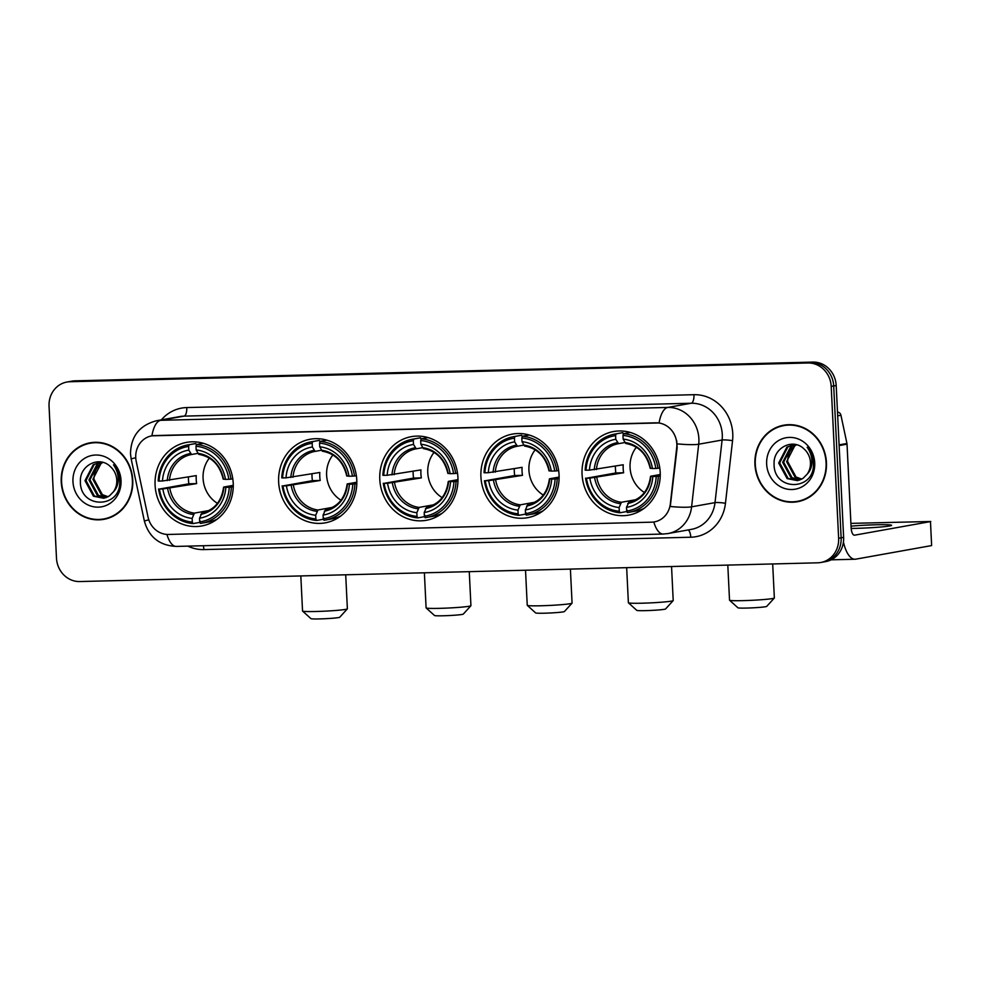 <?xml version="1.0" encoding="UTF-8"?>
<svg xmlns="http://www.w3.org/2000/svg" width="981" height="981" viewBox="0 0 981 981"><rect width="100%" height="100%" fill="white"/><g stroke="black" fill="none" stroke-linecap="round" stroke-linejoin="round"><path stroke-width="1.47" d="M582.064 474.326A42.477 39.019 -100.2 0 0 628.625 515.135A42.477 39.019 -100.2 0 0 660.201 472.339A42.477 39.019 -100.2 0 0 613.64 431.517A42.477 39.019 -100.2 0 0 582.064 474.326M278.641 482.027A42.477 39.019 -100.2 0 0 325.202 522.848A42.477 39.019 -100.2 0 0 356.777 480.04A42.477 39.019 -100.2 0 0 310.217 439.23A42.477 39.019 -100.2 0 0 278.641 482.027M379.782 479.464A42.477 39.019 -100.2 0 0 426.343 520.286A42.477 39.019 -100.2 0 0 457.919 477.477A42.477 39.019 -100.2 0 0 411.358 436.655A42.477 39.019 -100.2 0 0 379.782 479.464M480.923 476.889A42.477 39.019 -100.2 0 0 527.484 517.71A42.477 39.019 -100.2 0 0 559.06 474.902A42.477 39.019 -100.2 0 0 512.499 434.08A42.477 39.019 -100.2 0 0 480.923 476.889M155.084 485.166A42.477 39.019 -100.2 0 0 201.645 525.988A42.477 39.019 -100.2 0 0 233.22 483.179A42.477 39.019 -100.2 0 0 186.66 442.357A42.477 39.019 -100.2 0 0 155.084 485.166M135.734 457.649A21.643 19.878 -100.2 0 0 136.212 461.389L148.045 517.11A21.643 19.878 -100.2 0 0 168.524 534.449L651.617 522.174A21.643 19.878 -100.2 0 0 654.376 521.892A21.643 19.878 -100.2 0 0 670.342 503.842L676.706 447.655A21.643 19.878 -100.2 0 0 655.86 422.823L154.581 435.564A21.643 19.878 -100.2 0 0 151.822 435.846A21.643 19.878 -100.2 0 0 135.734 457.649M61.239 481.99A38.872 35.696 -100.2 0 0 103.851 519.341A38.872 35.696 -100.2 0 0 132.754 480.175A38.872 35.696 -100.2 0 0 90.142 442.811A38.872 35.696 -100.2 0 0 61.239 481.99M99.915 519.403A38.872 35.696 -100.2 0 0 105.09 519.096M754.929 464.369A38.872 35.696 -100.2 0 0 797.541 501.72A38.872 35.696 -100.2 0 0 826.443 462.554A38.872 35.696 -100.2 0 0 783.831 425.19A38.872 35.696 -100.2 0 0 754.929 464.369M793.604 501.781A38.872 35.696 -100.2 0 0 798.779 501.475M151.896 435.834L659.073 422.946A28.057 10.987 -91.5 0 1 667.816 407.434A32.054 29.442 79.8 0 1 698.877 438.654A32.054 29.442 79.8 0 1 698.693 444.221L691.605 506.821A32.054 29.442 79.8 0 1 667.951 533.566L691.347 529.372A32.054 29.442 -100.2 0 0 715.014 502.628L722.102 440.028A32.054 29.442 -100.2 0 0 722.274 434.46A32.054 29.442 -100.2 0 0 691.225 403.24L184.036 416.128A32.054 29.442 -100.2 0 0 179.952 416.545L156.543 420.726A32.054 29.442 79.8 0 1 160.639 420.322A28.057 10.987 88.5 0 0 151.896 435.822M820.754 562.493L825.744 561.598A24.047 22.085 -100.2 0 0 843.623 537.367L836.192 385.508L833.703 385.95A24.047 22.085 -100.2 0 0 810.416 362.541L72.484 381.278A24.047 22.085 -100.2 0 0 69.418 381.597A24.047 22.085 -100.2 0 1 72.484 381.278L810.416 362.541A24.047 22.085 -100.2 0 1 833.703 385.95L841.134 537.821L833.703 385.95L831.201 386.404A24.047 22.085 -100.2 0 0 807.915 362.982L69.994 381.732A24.047 22.085 -100.2 0 0 66.929 382.038A24.047 22.085 -100.2 0 0 49.05 406.269L56.481 558.14A24.047 22.085 -100.2 0 0 79.768 581.549L817.688 562.812A24.047 22.085 -100.2 0 0 820.754 562.493A24.047 22.085 -100.2 0 0 838.632 538.262L831.201 386.404M823.255 562.052A24.047 22.085 -100.2 0 0 841.134 537.821A24.047 22.085 -100.2 0 1 823.255 562.052M676.694 440.665L677.16 447.581L670.268 506.503A28.057 3.433 6.5 0 0 691.605 506.821L715.014 502.628A8.02 0.981 -173.5 0 1 725.462 503.278A40.074 36.8 79.8 0 1 690.771 537.22L203.864 549.593A40.074 36.8 79.8 0 1 187.849 546.123M785.082 424.994A38.872 35.696 -100.2 0 0 780.116 426.502M91.392 442.615A38.872 35.696 -100.2 0 0 86.426 444.123M836.192 385.508A24.047 22.085 -100.2 0 0 812.906 362.087L74.985 380.836A24.047 22.085 -100.2 0 0 71.92 381.143L66.929 382.038M96.579 442.308A38.467 35.328 -100.2 0 0 92.704 442.762L90.215 443.216A38.467 35.328 -100.2 0 0 61.607 481.978A38.467 35.328 -100.2 0 0 103.778 518.949A38.467 35.328 -100.2 0 0 132.386 480.175A38.467 35.328 -100.2 0 0 90.215 443.216M107.628 496.987L101.35 494.804L92.913 479.243L101.141 463.277L102.747 462.345M108.094 496.742L102.343 494.62L93.906 479.071L94.384 474.448A18.112 16.64 -100.2 0 1 102.931 462.394M105.715 497.772L97.389 495.503L88.952 479.954L97.18 463.988L101.325 462.039M106.206 497.6L98.382 495.331L89.945 479.783L98.174 463.805L101.619 462.088M113.453 491.8A18.112 16.64 -100.2 0 0 116.776 480.101A18.112 16.64 -100.2 0 0 110.363 466.6C99.253 455.294 79.731 465.423 80.393 481.156C79.436 509.176 120.773 508.918 119.731 481.708L119.694 480.347C119.351 474.424 117.279 469.274 113.477 464.884C116.8 469.58 118.37 474.694 118.211 480.224C117.965 484.921 116.383 488.783 113.453 491.8L109.431 495.908L103.765 498.262L93.428 496.214L84.991 480.665L93.22 464.7L101.276 462.026M104.256 498.176L94.421 496.043L85.985 480.494L94.213 464.516L99.854 462.174M72.962 481.696A26.131 23.998 -100.2 0 0 98.272 507.14A26.131 23.998 -100.2 0 0 121.031 480.469A26.131 23.998 -100.2 0 0 95.721 455.025A26.131 23.998 -100.2 0 0 72.962 481.696M103.778 518.949L106.279 518.495A38.467 35.328 -100.2 0 0 110.056 517.588M790.269 424.687A38.467 35.328 -100.2 0 0 786.406 425.141L783.905 425.595A38.467 35.328 -100.2 0 0 755.296 464.356A38.467 35.328 -100.2 0 0 797.467 501.328A38.467 35.328 -100.2 0 0 826.076 462.554A38.467 35.328 -100.2 0 0 783.905 425.595M801.318 479.366L795.039 477.183L786.615 461.622L794.831 445.656L796.449 444.724M801.784 479.12L796.032 476.999L787.596 461.45L788.074 456.827A18.112 16.64 -100.2 0 1 796.633 444.773M799.417 480.15L791.078 477.882L782.642 462.333L790.87 446.367L795.015 444.418M799.895 479.979L792.072 477.71L783.635 462.161L791.863 446.183L795.309 444.467M807.142 474.179A18.112 16.64 -100.2 0 0 810.465 462.48A18.112 16.64 -100.2 0 0 804.052 448.979C792.942 437.673 773.42 447.802 774.083 463.535C773.138 491.555 814.463 491.297 813.421 464.087L813.396 462.725C813.041 456.803 810.968 451.652 807.167 447.262C810.49 451.959 812.072 457.072 811.9 462.603C811.655 467.299 810.073 471.162 807.142 474.179L803.12 478.299L797.455 480.653L787.118 478.593L778.681 463.044L786.909 447.078L794.966 444.405M797.945 480.555L788.111 478.421L779.674 462.873L787.902 446.895L793.543 444.552M766.652 464.074A26.131 23.998 -100.2 0 0 791.961 489.519A26.131 23.998 -100.2 0 0 814.721 462.848A26.131 23.998 -100.2 0 0 789.411 437.403A26.131 23.998 -100.2 0 0 766.652 464.074M797.467 501.328L799.969 500.874A38.467 35.328 -100.2 0 0 803.746 499.967M347.335 608.882L339.733 617.245A14.421 0.797 177.2 0 1 319.732 618.913A14.421 0.797 177.2 0 1 310.965 618.655L302.577 611.077A22.44 1.239 -2.8 0 0 316.225 611.482A22.44 1.239 -2.8 0 0 347.335 608.882A22.44 1.239 -2.8 0 0 347.372 608.809L345.704 574.792M209.358 458.102A29.651 27.235 -100.2 0 0 203.079 478.385A29.651 27.235 -100.2 0 0 217.463 503.351M233.257 486.797L229.247 487.287A38.149 35.034 -100.2 0 1 199.695 521.917L199.511 518.213A34.458 31.65 -100.2 0 0 225.838 487.373L223.889 487.03L233.282 485.35M202.012 512.891L199.511 518.213M200.136 521.034L199.695 522.407L193.024 523.596L192.313 522.1A38.149 35.034 -100.2 0 1 159.449 489.053L162.871 488.967A34.458 31.65 -100.2 0 0 192.141 518.409L194.422 513.124L208.892 510.525M188.622 446.429L189.161 444.712A39.755 36.505 -100.2 0 0 187.763 444.933A39.755 36.505 -100.2 0 0 158.199 480.997L159.057 481.07A38.149 35.034 -100.2 0 1 188.622 446.429L188.793 450.132A34.458 31.65 -100.2 0 0 162.478 480.984L196.261 475.613A29.651 27.235 -100.2 0 0 196.212 479.611A29.651 27.235 -100.2 0 0 196.654 483.608L162.871 488.967M159.449 489.053L188.855 483.805A38.075 34.96 79.8 0 1 188.475 479.807A38.075 34.96 79.8 0 1 188.426 477.011M203.558 443.363A39.755 36.505 -100.2 0 0 203.214 443.326L196.531 444.528L195.992 446.245A38.149 35.034 -100.2 0 1 228.855 479.292L230.964 479.145A39.755 36.505 -100.2 0 0 196.531 444.528M199.695 521.917L200.394 523.413A39.755 36.505 -100.2 0 0 201.792 523.192L208.463 522.002A39.755 36.505 -100.2 0 0 217.132 519.194M230.964 479.145L232.804 478.814M201.792 523.192A39.755 36.505 -100.2 0 0 231.357 487.14M158.591 488.979A39.755 36.505 -100.2 0 0 193.024 523.596M228.855 479.292L225.446 479.378A34.458 31.65 -100.2 0 0 196.175 449.948L195.992 446.245M225.838 487.373L229.247 487.287M192.141 518.409L192.313 522.1M196.175 449.948L198.738 454.338C211.626 456.631 219.781 464.896 223.19 479.145M223.509 479.047L225.446 479.378M200.749 514.314A30.828 28.314 -100.2 0 0 223.876 487.201L223.889 487.03M189.161 444.712L195.844 443.522L196.408 444.908M195.844 443.522A39.755 36.505 -100.2 0 0 194.446 443.743L187.763 444.933M162.478 480.984L159.057 481.07M197.794 453.394L191.553 454.51L188.793 450.132M188.855 483.805L196.654 483.608M300.824 575.933L302.54 611.004A22.44 1.239 -2.8 0 0 302.577 611.077M470.892 605.743L463.29 614.106A14.421 0.797 177.2 0 1 443.289 615.774A14.421 0.797 177.2 0 1 434.522 615.516L426.134 607.938A22.44 1.239 -2.8 0 0 439.77 608.343A22.44 1.239 -2.8 0 0 470.892 605.743A22.44 1.239 -2.8 0 0 470.929 605.682L469.261 571.653M332.902 454.963A29.651 27.235 -100.2 0 0 326.624 475.245A29.651 27.235 -100.2 0 0 341.008 500.212M356.814 483.658L352.792 484.148A38.149 35.034 -100.2 0 1 323.24 518.777L323.068 515.074A34.458 31.65 -100.2 0 0 349.383 484.234L347.446 483.891L356.826 482.211M325.557 509.752L323.068 515.074M323.693 517.894L323.252 519.268L316.569 520.457L315.87 518.961A38.149 35.034 -100.2 0 1 283.006 485.914L286.415 485.828A34.458 31.65 -100.2 0 0 315.686 515.27L317.967 509.985L332.449 507.385M312.166 443.289L312.718 441.573A39.755 36.505 -100.2 0 0 311.32 441.793A39.755 36.505 -100.2 0 0 281.755 477.857L282.614 477.931A38.149 35.034 -100.2 0 1 312.166 443.289L312.35 446.993A34.458 31.65 -100.2 0 0 286.023 477.845L319.818 472.474A29.651 27.235 -100.2 0 0 319.769 476.472A29.651 27.235 -100.2 0 0 320.211 480.469L286.415 485.828M283.006 485.914L312.412 480.665A38.075 34.96 79.8 0 1 312.019 476.668A38.075 34.96 79.8 0 1 311.983 473.872M327.102 440.224A39.755 36.505 -100.2 0 0 326.771 440.187L320.088 441.389L319.536 443.105A38.149 35.034 -100.2 0 1 352.412 476.153L354.509 476.006A39.755 36.505 -100.2 0 0 320.088 441.389M323.24 518.777L323.951 520.273A39.755 36.505 -100.2 0 0 325.336 520.053L332.019 518.863A39.755 36.505 -100.2 0 0 340.689 516.055M354.509 476.006L356.361 475.675M325.336 520.053A39.755 36.505 -100.2 0 0 354.901 484.001M282.148 485.84A39.755 36.505 -100.2 0 0 316.569 520.457M352.412 476.153L348.991 476.239A34.458 31.65 -100.2 0 0 319.72 446.809L319.536 443.105M349.383 484.234L352.792 484.148M315.686 515.27L315.87 518.961M319.72 446.809L322.295 451.199C335.183 453.492 343.325 461.757 346.747 476.006M347.053 475.908L348.991 476.239M324.294 511.175A30.828 28.314 -100.2 0 0 347.433 484.062L347.446 483.891M312.718 441.573L319.389 440.383L319.965 441.769M319.389 440.383A39.755 36.505 -100.2 0 0 318.003 440.604L311.32 441.793M286.023 477.845L282.614 477.931M321.339 450.254L315.097 451.383L312.35 446.993M312.412 480.665L320.211 480.469M424.381 572.794L426.097 607.864A22.44 1.239 -2.8 0 0 426.134 607.938M572.033 603.18L564.431 611.531A14.421 0.797 177.2 0 1 544.43 613.199A14.421 0.797 177.2 0 1 535.663 612.941L527.275 605.363A22.44 1.239 -2.8 0 0 540.911 605.768A22.44 1.239 -2.8 0 0 572.033 603.18A22.44 1.239 -2.8 0 0 572.07 603.107L570.402 569.09M434.056 452.4A29.651 27.235 -100.2 0 0 427.765 472.683A29.651 27.235 -100.2 0 0 442.149 497.637M457.955 481.082L453.945 481.573A38.149 35.034 -100.2 0 1 424.381 516.214L424.209 512.511A34.458 31.65 -100.2 0 0 450.524 481.659L448.587 481.328L457.98 479.648M426.698 507.189L424.209 512.511M424.834 515.319L424.393 516.693L417.71 517.894L417.011 516.398A38.149 35.034 -100.2 0 1 384.147 483.351L387.556 483.265A34.458 31.65 -100.2 0 0 416.827 512.695L419.12 507.41L433.59 504.823M413.308 440.727L413.859 439.01A39.755 36.505 -100.2 0 0 412.461 439.23A39.755 36.505 -100.2 0 0 382.897 475.282L383.755 475.356A38.149 35.034 -100.2 0 1 413.308 440.727L413.492 444.43A34.458 31.65 -100.2 0 0 387.164 475.27L420.959 469.899A29.651 27.235 -100.2 0 0 420.91 473.909A29.651 27.235 -100.2 0 0 421.352 477.894L387.556 483.265M384.147 483.351L413.553 478.09A38.075 34.96 79.8 0 1 413.16 474.105A38.075 34.96 79.8 0 1 413.124 471.309M428.243 437.649A39.755 36.505 -100.2 0 0 427.912 437.624L421.229 438.814L420.69 440.543A38.149 35.034 -100.2 0 1 453.553 473.59L455.65 473.431A39.755 36.505 -100.2 0 0 421.229 438.814M424.381 516.214L425.092 517.71A39.755 36.505 -100.2 0 0 426.477 517.49L433.161 516.288A39.755 36.505 -100.2 0 0 441.83 513.48M455.65 473.431L457.502 473.1M426.477 517.49A39.755 36.505 -100.2 0 0 456.042 481.426M383.289 483.277A39.755 36.505 -100.2 0 0 417.71 517.894M453.553 473.59L450.132 473.676A34.458 31.65 -100.2 0 0 420.861 444.234L420.69 440.543M450.524 481.659L453.945 481.573M416.827 512.695L417.011 516.398M420.861 444.234L423.436 448.624C436.324 450.917 444.467 459.194 447.888 473.431M448.194 473.333L450.132 473.676M425.435 508.599A30.828 28.314 -100.2 0 0 448.575 481.499L448.587 481.328M413.859 439.01L420.53 437.808L421.107 439.206M420.53 437.808A39.755 36.505 -100.2 0 0 419.145 438.029L412.461 439.23M387.164 475.27L383.755 475.356M422.48 447.692L416.251 448.808L413.492 444.43M413.553 478.09L421.352 477.894M525.522 570.231L527.238 605.302A22.44 1.239 -2.8 0 0 527.275 605.363M673.174 600.605L665.572 608.968A14.421 0.797 177.2 0 1 645.572 610.636A14.421 0.797 177.2 0 1 636.804 610.378L628.416 602.8A22.44 1.239 -2.8 0 0 642.052 603.205A22.44 1.239 -2.8 0 0 673.174 600.605A22.44 1.239 -2.8 0 0 673.211 600.544L671.544 566.515M535.197 449.825A29.651 27.235 -100.2 0 0 528.918 470.107A29.651 27.235 -100.2 0 0 543.29 495.074M559.096 478.52L555.087 479.01A38.149 35.034 -100.2 0 1 525.522 513.639L525.35 509.936A34.458 31.65 -100.2 0 0 551.665 479.096L549.728 478.753L559.121 477.073M527.839 504.614L525.35 509.936M525.975 512.756L525.534 514.13L518.863 515.319L518.152 513.823A38.149 35.034 -100.2 0 1 485.288 480.776L488.697 480.69A34.458 31.65 -100.2 0 0 517.968 510.132L520.261 504.847L534.731 502.247M514.449 438.151L515 436.435A39.755 36.505 -100.2 0 0 513.603 436.655A39.755 36.505 -100.2 0 0 484.038 472.719L484.896 472.793A38.149 35.034 -100.2 0 1 514.449 438.151L514.633 441.855A34.458 31.65 -100.2 0 0 488.305 472.707L522.1 467.336A29.651 27.235 -100.2 0 0 522.051 471.334A29.651 27.235 -100.2 0 0 522.493 475.331L488.697 480.69M485.288 480.776L514.694 475.527A38.075 34.96 79.8 0 1 514.302 471.53A38.075 34.96 79.8 0 1 514.265 468.734M529.397 435.086A39.755 36.505 -100.2 0 0 529.053 435.049L522.37 436.251L521.831 437.967A38.149 35.034 -100.2 0 1 554.694 471.015L556.803 470.868A39.755 36.505 -100.2 0 0 522.37 436.251M525.522 513.639L526.233 515.135A39.755 36.505 -100.2 0 0 527.619 514.915L534.302 513.725A39.755 36.505 -100.2 0 0 542.971 510.917M556.803 470.868L558.643 470.537M527.619 514.915A39.755 36.505 -100.2 0 0 557.183 478.863M484.43 480.702A39.755 36.505 -100.2 0 0 518.863 515.319M554.694 471.015L551.273 471.101A34.458 31.65 -100.2 0 0 522.002 441.671L521.831 437.967M551.665 479.096L555.087 479.01M517.968 510.132L518.152 513.823M522.002 441.671L524.577 446.061C537.465 448.354 545.608 456.619 549.029 470.868M549.335 470.77L551.273 471.101M526.589 506.037A30.828 28.314 -100.2 0 0 549.716 478.924L549.728 478.753M515 436.435L521.684 435.245L522.248 436.631M521.684 435.245A39.755 36.505 -100.2 0 0 520.286 435.466L513.603 436.655M488.305 472.707L484.896 472.793M523.621 445.116L517.392 446.245L514.633 441.855M514.694 475.527L522.493 475.331M626.663 567.656L628.38 602.726A22.44 1.239 -2.8 0 0 628.416 602.8M774.316 598.042L766.713 606.393A14.421 0.797 177.2 0 1 746.713 608.061A14.421 0.797 177.2 0 1 737.945 607.803L729.557 600.225A22.44 1.239 -2.8 0 0 743.193 600.63A22.44 1.239 -2.8 0 0 774.316 598.042A22.44 1.239 -2.8 0 0 774.352 597.969L772.685 563.952M636.338 447.262A29.651 27.235 -100.2 0 0 630.06 467.532A29.651 27.235 -100.2 0 0 644.443 492.499M660.238 475.944L656.228 476.435A38.149 35.034 -100.2 0 1 626.663 511.076L626.491 507.373A34.458 31.65 -100.2 0 0 652.806 476.521L650.869 476.19L660.262 474.51M628.98 502.051L626.491 507.373M627.117 510.181L626.675 511.555L620.004 512.756L619.293 511.26A38.149 35.034 -100.2 0 1 586.43 478.213L589.839 478.127A34.458 31.65 -100.2 0 0 619.121 507.557L621.402 502.272L635.872 499.685M615.602 435.589L616.142 433.872A39.755 36.505 -100.2 0 0 614.744 434.093A39.755 36.505 -100.2 0 0 585.179 470.144L586.037 470.218A38.149 35.034 -100.2 0 1 615.602 435.589L615.774 439.292A34.458 31.65 -100.2 0 0 589.458 470.132L623.242 464.761A29.651 27.235 -100.2 0 0 623.193 468.771A29.651 27.235 -100.2 0 0 623.634 472.756L589.839 478.127M586.43 478.213L615.835 472.952A38.075 34.96 79.8 0 1 615.455 468.967A38.075 34.96 79.8 0 1 615.406 466.171M630.538 432.511A39.755 36.505 -100.2 0 0 630.194 432.486L623.511 433.676L622.972 435.405A38.149 35.034 -100.2 0 1 655.835 468.452L657.944 468.293A39.755 36.505 -100.2 0 0 623.511 433.676M626.663 511.076L627.374 512.572A39.755 36.505 -100.2 0 0 628.76 512.352L635.443 511.15A39.755 36.505 -100.2 0 0 644.112 508.342M657.944 468.293L659.784 467.962M628.76 512.352A39.755 36.505 -100.2 0 0 658.325 476.288M585.571 478.139A39.755 36.505 -100.2 0 0 620.004 512.756M655.835 468.452L652.426 468.538A34.458 31.65 -100.2 0 0 623.143 439.096L622.972 435.405M652.806 476.521L656.228 476.435M619.121 507.557L619.293 511.26M623.143 439.096L625.719 443.486C638.606 445.779 646.749 454.056 650.17 468.293M650.477 468.195L652.426 468.538M627.73 503.461A30.828 28.314 -100.2 0 0 650.857 476.361L650.869 476.19M616.142 433.872L622.825 432.67L623.389 434.068M622.825 432.67A39.755 36.505 -100.2 0 0 621.427 432.891L614.744 434.093M589.458 470.132L586.037 470.218M624.774 442.554L618.533 443.67L615.774 439.292M615.835 472.952L623.634 472.756M727.804 565.093L729.521 600.164A22.44 1.239 -2.8 0 0 729.557 600.225M851.165 528.44A25.641 1.41 -2.8 0 0 855.996 528.354A25.641 1.41 -2.8 0 0 891.606 525.313A25.641 1.41 -2.8 0 0 875.972 524.786A25.641 1.41 -2.8 0 0 851.042 526.147M843.427 542.039A32.054 12.557 88.5 0 0 855.052 559.231A32.054 12.557 88.5 0 0 855.8 559.158L931.631 545.571L930.466 521.598L854.635 535.172A8.02 3.139 -91.5 0 1 854.451 535.197A8.02 3.139 -91.5 0 1 851.116 527.741L847.032 444.16L839.135 445.582M930.466 521.598L931.631 545.571M930.773 521.487L850.907 523.376M837.492 412.057A4.01 3.679 79.8 0 1 840.95 415.27L846.946 443.473A4.01 3.679 79.8 0 1 847.032 444.16M693.959 394.693A8.02 3.139 -91.5 0 1 691.225 403.24L667.816 407.434L160.639 420.322L184.036 416.128A8.02 3.139 -91.5 0 0 186.77 407.569L693.959 394.693A40.074 36.8 79.8 0 1 732.77 433.712A40.074 36.8 79.8 0 1 732.549 440.677L725.462 503.278M156.543 420.726C139.572 425.288 130.878 436.3 130.498 453.749L131.16 458.9L135.734 457.71M653.8 521.99A28.057 10.987 88.5 0 0 663.205 534.044L667.951 533.566M663.205 534.044L176.298 546.417A28.057 10.987 -91.5 0 1 166.917 534.412M176.298 546.417C159.498 545.546 148.854 537.073 144.354 520.997L148.805 519.832M677.197 443.878A28.057 3.433 6.5 0 0 698.693 444.221L722.102 440.028A8.02 0.981 -173.5 0 1 732.549 440.677M161.338 419.88A40.074 36.8 79.8 0 1 186.77 407.569M807.915 362.982L812.906 362.087M69.994 381.732L74.985 380.836M838.632 538.262L843.623 537.367M203.275 545.73A8.02 3.139 -91.5 0 1 203.864 549.593M688.147 529.948A8.02 3.139 -91.5 0 1 690.771 537.22M201.792 512.928A29.651 27.235 -100.2 0 0 201.902 512.916C214.361 509.985 221.596 501.389 223.582 487.128M169.848 488.403A29.651 27.235 -100.2 0 0 194.422 513.124M223.484 479.206A30.828 28.314 -100.2 0 0 197.77 453.345M167.653 488.636A30.828 28.314 -100.2 0 0 193.38 514.498M190.388 453.529A30.828 28.314 -100.2 0 0 167.261 480.641M191.442 454.534L191.553 454.51A29.651 27.235 -100.2 0 0 191.442 454.534A29.651 27.235 -100.2 0 0 169.455 480.42M325.349 509.789A29.651 27.235 -100.2 0 0 325.459 509.777C337.918 506.846 345.14 498.25 347.127 484.001M293.393 485.264A29.651 27.235 -100.2 0 0 317.967 509.985M347.041 476.067A30.828 28.314 -100.2 0 0 321.314 450.205M291.198 485.497A30.828 28.314 -100.2 0 0 316.924 511.359M313.945 450.389A30.828 28.314 -100.2 0 0 290.817 477.502M314.999 451.395L315.097 451.383A29.651 27.235 -100.2 0 0 314.999 451.395A29.651 27.235 -100.2 0 0 293 477.281M426.49 507.226A29.651 27.235 -100.2 0 0 426.6 507.202C439.059 504.283 446.281 495.687 448.28 481.426M394.534 482.701A29.651 27.235 -100.2 0 0 419.12 507.41M448.182 473.504A30.828 28.314 -100.2 0 0 422.455 447.643M392.339 482.922A30.828 28.314 -100.2 0 0 418.065 508.796M415.086 447.827A30.828 28.314 -100.2 0 0 391.959 474.927M416.14 448.832L416.251 448.808A29.651 27.235 -100.2 0 0 416.14 448.832A29.651 27.235 -100.2 0 0 394.141 474.706M527.631 504.651A29.651 27.235 -100.2 0 0 527.741 504.639C540.2 501.708 547.423 493.112 549.421 478.863M495.675 480.126A29.651 27.235 -100.2 0 0 520.261 504.847M549.323 470.929A30.828 28.314 -100.2 0 0 523.596 445.067M493.492 480.359A30.828 28.314 -100.2 0 0 519.207 506.221M516.227 445.251A30.828 28.314 -100.2 0 0 493.1 472.364M517.379 446.245A29.651 27.235 -100.2 0 0 517.281 446.257A29.651 27.235 -100.2 0 0 495.282 472.143M628.772 502.088A29.651 27.235 -100.2 0 0 628.882 502.064C641.341 499.145 648.564 490.549 650.562 476.288M596.816 477.563A29.651 27.235 -100.2 0 0 621.402 502.272M650.464 468.366A30.828 28.314 -100.2 0 0 624.738 442.505M594.633 477.784A30.828 28.314 -100.2 0 0 620.348 503.658M617.368 442.689A30.828 28.314 -100.2 0 0 594.241 469.789M618.422 443.694L618.533 443.67A29.651 27.235 -100.2 0 0 618.422 443.694A29.651 27.235 -100.2 0 0 596.436 469.568M839.098 444.871L846.946 443.473M840.95 415.27L837.676 415.846M131.16 458.9L144.354 520.997M855.052 559.231L831.128 559.832"/></g></svg>
